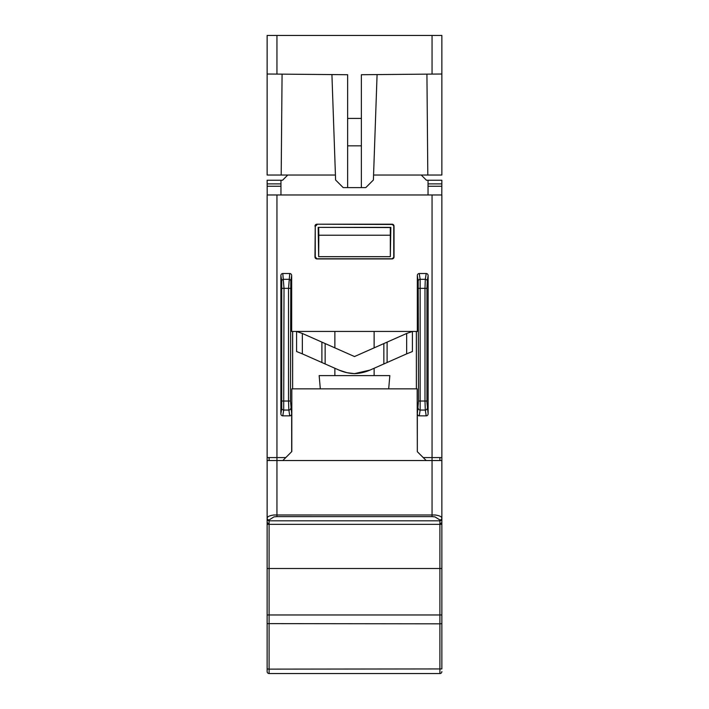 <?xml version="1.0" encoding="UTF-8"?>
<svg xmlns="http://www.w3.org/2000/svg" width="709" height="709" viewBox="0 0 709 709"><rect width="100%" height="100%" fill="white"/><g stroke="black" fill="none" stroke-linecap="round" stroke-linejoin="round"><path stroke-width="1.06" d="M334.87 368.255L334.87 375.61M343.484 371.764L338.946 370.063L346.905 372.677L354.5 373.643L370.054 370.063L383.853 363.956L383.853 343.555L406.656 333.469L406.656 353.862L412.416 351.522L412.416 331.457L406.656 333.469M374.13 368.255L374.13 375.61M334.87 331.431L334.87 347.862M374.13 331.431L374.13 347.862M280.959 183.888L267.151 183.888L267.204 194.975M280.959 194.975L280.959 180.246L267.133 180.246L267.151 183.888M347.632 118.421L361.368 118.421L361.368 145.841L347.632 145.841L347.632 74.72L276.944 74.099L276.944 35.45L267.133 35.45L267.133 175.043L287.748 175.043L282.545 180.246L280.959 180.246M428.041 183.888L441.849 183.888L441.796 194.975M373.572 175.043L421.252 175.043L426.455 180.246L441.867 180.246L441.849 183.888M282.838 460.522L291.807 451.553L291.824 388.86L417.176 388.86L417.326 451.686L417.326 413.781L418.514 401.028L418.195 281.11A1.967 1.808 -8.9 0 1 420.153 279.302L420.153 410.059A1.967 1.808 -171.1 0 1 418.195 408.251M426.162 460.522L417.326 451.686M416.378 331.431L416.378 388.86L416.343 331.431M426.942 401.028L424.983 401.028L424.983 288.341L426.942 288.341L426.951 402.606L428.13 413.781L428.13 275.588A2.136 1.967 -81.1 0 0 426.206 273.514L419.241 273.514A2.136 1.967 -98.9 0 0 417.326 275.588L417.326 331.431L291.674 331.431L291.674 275.588A2.136 1.967 -81.1 0 0 289.759 273.514L288.528 288.341L288.528 401.028L290.486 401.028L290.805 281.11A1.967 1.808 -171.1 0 0 288.847 279.302L283.697 279.302A1.967 1.808 171.1 0 0 281.739 281.11L281.739 408.251A1.967 1.808 8.9 0 0 283.697 410.059L284.017 288.341L282.058 288.341M428.13 413.781A2.136 1.967 81.1 0 1 426.206 415.855L419.241 415.855A2.136 1.967 98.9 0 1 417.326 413.781M427.261 408.251A1.967 1.808 171.1 0 1 425.303 410.059L424.983 401.028L418.514 401.028M291.674 451.686L291.674 413.781L290.486 401.028M292.622 331.431L292.622 388.86L292.657 331.431M281.739 408.251L280.87 413.781A2.136 1.967 98.9 0 0 282.794 415.855L289.759 415.855A2.136 1.967 81.1 0 0 291.674 413.781M282.058 401.028L288.528 401.028L288.847 410.059A1.967 1.808 -8.9 0 0 290.805 408.251M280.87 413.781L280.87 275.588A2.136 1.967 -98.9 0 1 282.794 273.514L289.759 273.514M401.622 524.332L307.378 524.332M267.133 614.951L269.092 614.969L269.092 669.128L441.867 668.933L441.867 524.332L269.092 524.332L267.133 522.373A1.967 1.967 0 0 0 269.092 524.332L269.092 614.969L439.908 614.969L439.908 673.55L269.092 673.55A1.967 1.967 0 0 1 267.133 671.583L267.133 519.422M418.514 288.341L424.983 288.341L425.303 279.302A1.967 1.808 8.9 0 1 427.261 281.11L426.942 288.341M391.793 224.469L316.941 224.204L392.059 224.204A1.967 1.967 -45 0 1 394.027 226.162L392.059 224.204M394.027 256.95A1.967 1.967 26.6 0 1 392.059 258.918L394.027 256.95L394.027 226.162M393.752 256.818L393.752 226.437M392.059 258.918L316.941 258.918L315.248 256.818L315.248 226.437L317.207 224.469M391.785 258.776L317.215 258.776M315.248 256.818L314.973 256.95A1.967 1.967 153.4 0 0 316.941 258.918M314.973 256.95L315.248 226.437M316.941 224.204A1.967 1.967 -135 0 0 314.973 226.162M290.486 288.341L284.017 288.341L282.794 273.514M390.331 256.685L390.836 227.367L318.164 227.367L318.669 256.685L390.331 256.685L390.304 227.545L318.164 227.367M390.836 227.367L390.304 227.545M318.669 256.685L318.828 235.228L390.172 235.228M318.828 235.228L318.696 227.545M388.683 388.86L389.844 375.61L319.156 375.61L320.317 388.86M368.405 370.745L362.095 372.677M406.656 353.862L383.853 363.956M412.416 351.522L412.416 331.457M383.853 343.555L354.5 356.547L302.344 333.469L302.344 353.862L296.584 351.522L296.584 331.457L302.344 333.469M370.054 370.063A42.212 42.212 0 0 1 354.5 373.643A42.212 42.212 0 0 1 338.946 370.063L325.147 363.956L325.147 343.555M302.344 353.862L325.147 363.956M285.78 457.58L267.133 457.58L267.133 194.975L441.867 194.975L441.867 518.164A1.967 1.808 180 0 1 439.908 519.972L434.936 516.861L432.056 516.631L276.944 516.631L273.94 516.879L269.092 519.972A1.967 1.808 -0 0 1 267.133 518.164L267.133 522.373A1.967 1.967 0 0 0 269.092 524.332L269.092 519.972M269.092 457.58L269.092 460.522L269.163 457.58M267.133 568.503L439.908 568.512L439.908 614.969L441.867 614.951L441.867 623.628L439.908 623.823L267.133 623.628M267.133 524.332L269.092 524.332M441.867 522.373A1.967 1.967 0 0 1 439.908 524.332L441.867 522.373L441.867 518.164C441.601 516.586 439.288 515.523 434.936 514.973L273.94 514.991C269.659 515.549 267.39 516.604 267.133 518.164L267.133 460.522L276.944 460.522L276.944 194.975M267.133 460.522L267.133 397.696M267.133 509.656L267.133 507.422M428.041 194.975L428.041 180.246M423.22 457.58L441.867 457.58M432.056 516.631L432.056 460.522L441.867 460.522M432.056 194.975L432.056 460.522L276.944 460.522L276.944 516.631M432.056 524.332L276.944 524.332M275.234 524.332L433.766 524.332M441.867 519.015A1.967 1.808 180 0 1 439.908 520.823L439.908 568.512L441.867 568.503L441.867 519.422M441.867 671.583A1.967 1.967 0 0 1 439.908 673.55A1.967 1.967 0 0 0 441.867 671.583A1.967 1.967 0 0 1 439.908 673.55M439.908 457.58L439.908 460.522M421.252 175.043L441.867 175.043L441.867 74.02L432.056 74.099L441.867 74.02L441.867 35.45L276.944 35.45M377.082 74.578L373.395 180.006L365.791 187.61L343.209 187.61L335.605 180.006L331.918 74.578M361.368 118.421L361.368 74.72L432.056 74.099L432.056 35.45M361.368 145.841L361.368 187.61M426.924 74.144L427.811 175.043M282.076 74.144L281.189 175.043M276.944 74.099L267.133 74.02M347.632 145.841L347.632 187.61M267.16 186.254L280.959 186.254M441.84 186.254L428.041 186.254M418.195 281.11L417.326 275.588M426.206 415.855L425.303 410.059L420.153 410.059L419.241 415.855M290.805 281.11L291.674 275.588M282.794 415.855L283.697 410.059L288.847 410.059L289.759 415.855M280.87 275.588L281.739 281.11M428.13 275.588L427.261 281.11M419.241 273.514L420.153 279.302L425.303 279.302L426.206 273.514M387.105 342.119L387.105 362.512M321.895 342.119L321.895 362.512M267.133 668.933L269.092 669.128L269.092 673.55M267.133 519.015A1.967 1.808 0 0 0 269.092 520.823L439.908 520.823L439.908 519.972M287.748 175.043L335.428 175.043"/></g></svg>

